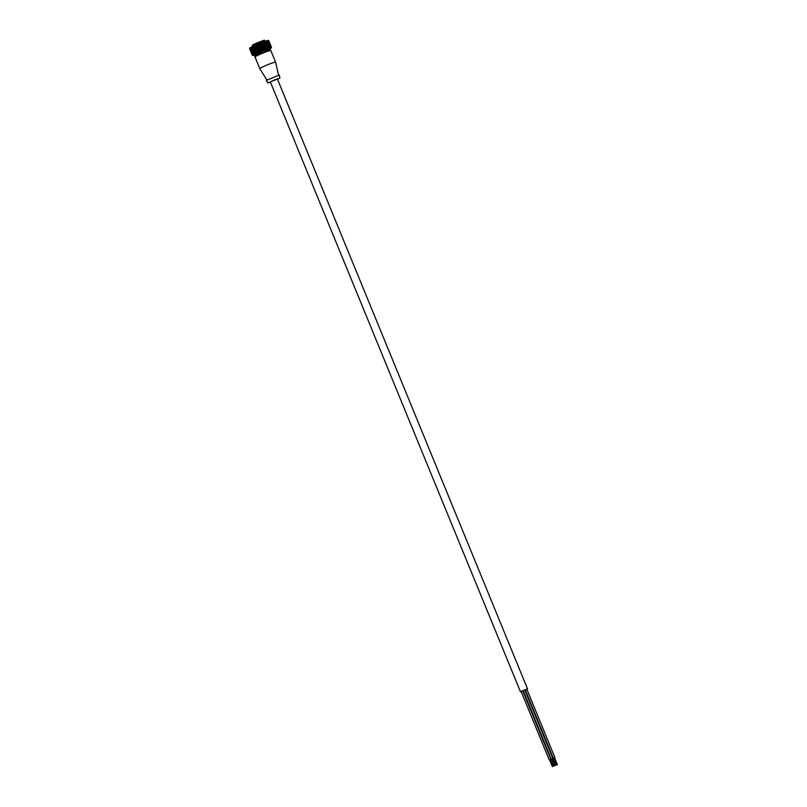 <?xml version="1.0" encoding="UTF-8"?>
<svg xmlns="http://www.w3.org/2000/svg" width="807" height="807" viewBox="0 0 807 807"><rect width="100%" height="100%" fill="white"/><g stroke="black" fill="none" stroke-linecap="round" stroke-linejoin="round"><path stroke-width="1.21" d="M278.536 75.112L275.591 62.149A8.534 0.595 157.7 0 0 275.591 62.139A8.534 0.595 157.7 0 0 269.962 63.844A8.534 0.595 -22.3 0 0 259.793 68.625L255.012 56.974A8.534 0.595 157.7 0 1 265.18 52.193A8.534 0.595 157.7 0 1 270.809 50.488C268.852 50.266 273.593 48.672 264.716 51.628A7.798 0.545 157.7 0 0 256.979 54.987A7.798 0.545 157.7 0 0 256.374 55.895M266.229 80.397L279.272 75.041L279.888 77.997L267.863 82.929L266.229 80.397M270.476 82.243L267.863 82.929M277.547 79.338L279.888 77.997M255.9 54.745A9.916 0.686 -22.3 0 1 252.934 55.471A9.916 0.686 -22.3 0 1 253.277 55.047A9.916 0.686 -22.3 0 1 263.586 50.327A9.916 0.686 -22.3 0 1 271.233 47.966A9.916 0.686 -22.3 0 1 270.849 48.309A9.916 0.686 -22.3 0 1 268.61 49.53M255.758 54.382L262.921 50.801L268.469 49.177M249.746 48.289L249.595 48.652A10.39 0.726 -22.3 0 1 249.595 48.652A10.39 0.726 -22.3 0 1 249.595 48.662L249.867 47.986A9.916 0.686 -22.3 0 1 250.251 47.643A9.916 0.686 -22.3 0 1 259.915 43.175A9.916 0.686 -22.3 0 1 268.166 40.481L271.475 47.26A10.39 0.726 -22.3 0 1 271.475 47.26L271.495 47.28A10.39 0.726 -22.3 0 1 271.505 47.29L271.505 47.341A10.39 0.726 -22.3 0 1 271.495 47.341A10.39 0.726 -22.3 0 1 271.495 47.351L271.323 47.734M252.369 55.229L252.319 55.219A10.39 0.726 -22.3 0 1 252.309 55.209A10.39 0.726 -22.3 0 1 252.298 55.199L249.605 48.672L252.268 55.158A10.39 0.726 -22.3 0 1 252.268 55.158L249.605 48.612A10.39 0.726 -22.3 0 1 249.615 48.591L252.319 55.047A10.39 0.726 -22.3 0 1 252.349 55.017L252.409 54.957A10.39 0.726 -22.3 0 1 252.46 54.916L252.551 54.846A10.39 0.726 -22.3 0 1 252.611 54.805L252.732 54.725A10.39 0.726 -22.3 0 1 252.813 54.674L252.964 54.583A10.39 0.726 -22.3 0 1 253.065 54.523L253.237 54.422A10.39 0.726 -22.3 0 1 253.348 54.351L253.549 54.24A10.39 0.726 -22.3 0 1 253.68 54.17L253.902 54.049A10.39 0.726 -22.3 0 1 254.054 53.968L254.296 53.847A10.39 0.726 -22.3 0 1 254.457 53.766L254.73 53.625A10.39 0.726 -22.3 0 1 254.901 53.544L255.194 53.403A10.39 0.726 -22.3 0 1 255.385 53.302L255.698 53.161A10.39 0.726 -22.3 0 1 255.89 53.06L256.223 52.909A10.39 0.726 -22.3 0 1 256.434 52.808L256.777 52.657A10.39 0.726 -22.3 0 1 256.999 52.546L257.362 52.384A10.39 0.726 -22.3 0 1 257.594 52.284L257.968 52.122A10.39 0.726 -22.3 0 1 258.2 52.011L258.583 51.84A10.39 0.726 -22.3 0 1 258.835 51.739L259.229 51.567A10.39 0.726 -22.3 0 1 259.471 51.456L259.874 51.285A10.39 0.726 -22.3 0 1 260.126 51.184L260.54 51.012A10.39 0.726 -22.3 0 1 260.792 50.902L261.206 50.73A10.39 0.726 -22.3 0 1 261.468 50.619L261.872 50.458A10.39 0.726 -22.3 0 1 262.134 50.347L262.547 50.185A10.39 0.726 -22.3 0 1 262.81 50.074L263.213 49.913A10.39 0.726 -22.3 0 1 263.475 49.812L263.879 49.651A10.39 0.726 -22.3 0 1 264.131 49.56L264.525 49.398A10.39 0.726 -22.3 0 1 264.777 49.308L265.17 49.156A10.39 0.726 -22.3 0 1 265.412 49.066L265.785 48.924A10.39 0.726 -22.3 0 1 266.028 48.834L266.391 48.702A10.39 0.726 -22.3 0 1 266.623 48.622L266.976 48.491A10.39 0.726 -22.3 0 1 267.198 48.42L267.531 48.299A10.39 0.726 -22.3 0 1 267.742 48.228L268.065 48.117A10.39 0.726 -22.3 0 1 268.257 48.047L268.56 47.946A10.39 0.726 -22.3 0 1 268.741 47.885L269.024 47.795A10.39 0.726 -22.3 0 1 269.195 47.744L269.457 47.663A10.39 0.726 -22.3 0 1 269.619 47.613L269.851 47.542A10.39 0.726 -22.3 0 1 270.002 47.502L270.214 47.442A10.39 0.726 -22.3 0 1 270.335 47.411L270.527 47.361A10.39 0.726 -22.3 0 1 270.638 47.341L270.799 47.3A10.39 0.726 -22.3 0 1 270.9 47.28L271.031 47.26A10.39 0.726 -22.3 0 1 271.112 47.25L271.213 47.24A10.39 0.726 -22.3 0 1 271.273 47.23L271.354 47.23A10.39 0.726 -22.3 0 1 271.404 47.24L268.781 40.733A10.39 0.726 -22.3 0 1 268.792 40.743A10.39 0.726 -22.3 0 1 268.802 40.754L271.404 47.24M268.731 40.723A10.39 0.726 -22.3 0 0 268.691 40.723L268.61 40.723A10.39 0.726 -22.3 0 0 268.549 40.723L268.438 40.733A10.39 0.726 -22.3 0 0 268.358 40.754L268.227 40.774A10.39 0.726 -22.3 0 0 268.136 40.794L267.964 40.824A10.39 0.726 -22.3 0 0 267.853 40.854L267.672 40.905A10.39 0.726 -22.3 0 0 267.541 40.935L267.329 40.996A10.39 0.726 -22.3 0 0 267.188 41.036L266.946 41.107A10.39 0.726 -22.3 0 0 266.794 41.147L266.532 41.228A10.39 0.726 -22.3 0 0 266.36 41.288L266.078 41.379A10.39 0.726 -22.3 0 0 265.886 41.439L265.584 41.54A10.39 0.726 -22.3 0 0 265.392 41.601L265.069 41.712A10.39 0.726 -22.3 0 0 264.857 41.782L264.525 41.903A10.39 0.726 -22.3 0 0 264.303 41.984L263.95 42.115A10.39 0.726 -22.3 0 0 263.728 42.196L263.354 42.327A10.39 0.726 -22.3 0 0 263.122 42.418L262.739 42.559A10.39 0.726 -22.3 0 0 262.497 42.65L262.104 42.801A10.39 0.726 -22.3 0 0 261.861 42.892L261.458 43.043A10.39 0.726 -22.3 0 0 261.206 43.144L260.802 43.306A10.39 0.726 -22.3 0 0 260.54 43.407L260.136 43.568A10.39 0.726 -22.3 0 0 259.874 43.669L259.461 43.84A10.39 0.726 -22.3 0 0 259.208 43.941L258.795 44.113A10.39 0.726 -22.3 0 0 258.533 44.224L258.129 44.395A10.39 0.726 -22.3 0 0 257.867 44.496L257.463 44.667A10.39 0.726 -22.3 0 0 257.201 44.778L256.808 44.95A10.39 0.726 -22.3 0 0 256.555 45.061L256.162 45.222A10.39 0.726 -22.3 0 0 255.92 45.333L255.537 45.505A10.39 0.726 -22.3 0 0 255.294 45.606L254.921 45.777A10.39 0.726 -22.3 0 0 254.689 45.878L254.326 46.039A10.39 0.726 -22.3 0 0 254.104 46.14L253.761 46.302A10.39 0.726 -22.3 0 0 253.549 46.403L253.227 46.554A10.39 0.726 -22.3 0 0 253.025 46.645L252.712 46.796A10.39 0.726 -22.3 0 0 252.53 46.887L252.238 47.028A10.39 0.726 -22.3 0 0 252.056 47.119L251.794 47.25A10.39 0.726 -22.3 0 0 251.633 47.331L251.38 47.462A10.39 0.726 -22.3 0 0 251.239 47.542L251.007 47.663A10.39 0.726 -22.3 0 0 250.876 47.734L250.684 47.845A10.39 0.726 -22.3 0 0 250.563 47.906L250.392 48.006A10.39 0.726 -22.3 0 0 250.291 48.067L250.15 48.158A10.39 0.726 -22.3 0 0 250.059 48.218L249.948 48.289A10.39 0.726 -22.3 0 0 249.877 48.339L249.787 48.41A10.39 0.726 -22.3 0 0 249.736 48.45L249.676 48.511A10.39 0.726 -22.3 0 1 249.676 48.511L249.615 48.591M268.832 40.784A10.39 0.726 -22.3 0 0 268.832 40.774L271.505 47.29A10.39 0.726 -22.3 0 1 271.505 47.3L271.233 47.966M268.469 40.612L271.495 47.28M268.691 40.723L271.354 47.23M268.61 40.723L271.273 47.23M268.549 40.723L271.213 47.24M268.438 40.733L271.112 47.25M268.358 40.754L271.031 47.26M268.227 40.774L270.9 47.28M268.136 40.794L270.799 47.3M267.964 40.824L270.638 47.341M267.853 40.854L270.527 47.361M267.672 40.905L270.335 47.411M267.541 40.935L270.214 47.442M267.329 40.996L270.002 47.502M267.188 41.036L269.851 47.542M266.946 41.107L269.619 47.613M266.794 41.147L269.457 47.663M266.532 41.228L269.195 47.744M266.36 41.288L269.024 47.795M266.078 41.379L268.741 47.885M265.886 41.439L268.56 47.946M265.584 41.54L268.257 48.047M265.392 41.601L268.065 48.117M265.069 41.712L267.742 48.228M264.857 41.782L267.531 48.299M264.525 41.903L267.198 48.42M264.303 41.984L266.976 48.491M263.95 42.115L266.623 48.622M263.728 42.196L266.391 48.702M263.354 42.327L266.028 48.834M263.122 42.418L265.785 48.924M262.739 42.559L265.412 49.066M262.497 42.65L265.17 49.156M262.104 42.801L264.777 49.308M261.861 42.892L264.525 49.398M261.458 43.043L264.131 49.56M261.206 43.144L263.879 49.651M260.802 43.306L263.475 49.812M260.54 43.407L263.213 49.913M260.136 43.568L262.81 50.074M259.874 43.669L262.547 50.185M259.461 43.84L262.134 50.347M259.208 43.941L261.872 50.458M258.795 44.113L261.468 50.619M258.533 44.224L261.206 50.73M258.129 44.395L260.792 50.902M257.867 44.496L260.54 51.012M257.463 44.667L260.126 51.184M257.201 44.778L259.874 51.285M256.808 44.95L259.471 51.456M256.555 45.061L259.229 51.567M256.162 45.222L258.835 51.739M255.92 45.333L258.583 51.84M255.537 45.505L258.2 52.011M255.294 45.606L257.968 52.122M254.921 45.777L257.594 52.284M254.689 45.878L257.362 52.384M254.326 46.039L256.999 52.546M254.104 46.14L256.777 52.657M253.761 46.302L256.434 52.808M253.549 46.403L256.223 52.909M253.227 46.554L255.89 53.06M253.025 46.645L255.698 53.161M252.712 46.796L255.385 53.302M252.53 46.887L255.194 53.403M252.238 47.028L254.901 53.544M252.056 47.119L254.73 53.625M251.794 47.25L254.457 53.766M251.633 47.331L254.296 53.847M251.38 47.462L254.054 53.968M251.239 47.542L253.902 54.049M251.007 47.663L253.68 54.17M250.876 47.734L253.549 54.24M250.684 47.845L253.348 54.351M250.563 47.906L253.237 54.422M250.392 48.006L253.065 54.523M250.291 48.067L252.964 54.583M250.15 48.158L252.813 54.674M250.059 48.218L252.732 54.725M249.948 48.289L252.611 54.805M249.877 48.339L252.551 54.846M249.787 48.41L252.46 54.916M249.736 48.45L252.409 54.957M249.676 48.511L252.349 55.017L249.645 48.541M252.288 55.189L249.595 48.662M264.454 41.671L267.329 48.672M263.899 41.863L266.774 48.874M263.324 42.075L266.199 49.076M262.729 42.297L265.604 49.298M262.124 42.529L264.999 49.53M261.498 42.771L264.363 49.772M260.853 43.013L263.728 50.024M260.207 43.275L263.082 50.276M259.561 43.538L262.426 50.538M258.906 43.8L261.781 50.801M258.25 44.072L261.125 51.073M257.604 44.345L260.469 51.345M256.959 44.617L259.834 51.618M256.333 44.879L259.198 51.89M255.708 45.152L258.583 52.152M255.113 45.424L257.988 52.425M254.528 45.676L257.403 52.687M253.973 45.938L256.838 52.939M253.438 46.181L256.313 53.191M252.934 46.423L255.799 53.433M526.89 689.289L527.526 688.855L277.406 79.005L274.884 79.762L270.335 81.91L520.454 691.75L521.201 691.619M527.526 688.855L520.454 691.75M553.37 758.358L525.276 689.834L526.85 689.188L554.954 757.712L553.753 758.257M549.224 759.942L521.13 691.428L522.704 690.772L550.808 759.296L549.607 759.841M551.302 759.155L523.198 690.631L524.217 690.146L524.782 689.985L552.886 758.499L551.685 759.044M557.102 764.804L556.548 765.056L557.102 764.804M555.024 765.591L554.47 765.853L555.024 765.591M552.956 766.388L552.402 766.65L552.956 766.388M253.085 45.121L263.859 40.703M264.948 41.298L264.666 40.602L258.381 42.69L252.45 45.616L252.732 46.302M275.591 62.139L270.809 50.488M264.716 51.628C255.315 55.522 254.034 56.359 255.012 56.974M266.794 79.923L259.793 68.625M252.934 55.471L252.309 55.209M264.666 40.602C262.89 40.905 268.398 38.625 257.978 42.478C248.828 46.624 253.812 44.617 252.45 45.616M268.882 50.195L268.378 48.965M256.172 55.411L255.668 54.18M553.733 758.207L556.548 765.056M554.591 757.854L557.405 764.703M551.665 759.004L554.47 765.853M552.523 758.651L555.327 765.5M549.587 759.801L552.402 766.65M550.445 759.448L553.259 766.297"/></g></svg>
